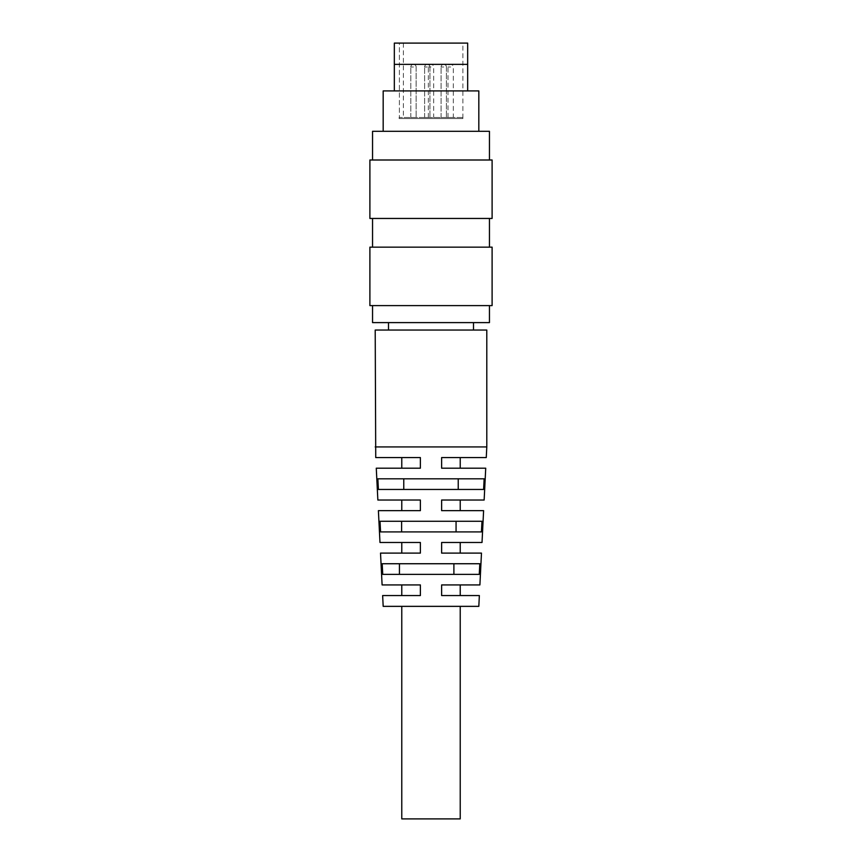 <?xml version="1.0" encoding="UTF-8"?>
<svg xmlns="http://www.w3.org/2000/svg" width="862" height="862" viewBox="0 0 862 862"><rect width="100%" height="100%" fill="white"/><g stroke="black" fill="none" stroke-linecap="round" stroke-linejoin="round"><path stroke-width="0.65" stroke-dasharray="4.31 3.23" d="M473.507 322.603L388.493 322.603L473.507 322.603M473.507 330.038L388.493 330.038L473.507 330.038M489.454 305.601L372.546 305.601L489.454 305.601M489.454 218.452L372.546 218.452L489.454 218.452M489.454 247.146L372.546 247.146L489.454 247.146M489.454 159.998L372.546 159.998L489.454 159.998M478.819 131.304L383.181 131.304L478.819 131.304M462.829 117.491L399.451 117.491L462.829 117.491L462.829 118.557L399.171 118.557L399.171 117.491M460.222 606.352L401.778 606.352L460.222 606.352M399.117 118.557L462.883 118.557L399.117 118.557L399.117 117.491M462.883 43.1L399.397 43.1L399.397 117.491L403.373 117.491L399.397 117.491L399.397 43.1L462.883 43.1L462.883 118.557M413.469 117.491L410.808 117.491L413.469 117.491M450.664 117.491L448.003 117.491L450.664 117.491M443.758 117.491L441.096 117.491L443.758 117.491M427.283 117.491L424.621 117.491L427.283 117.491M431 117.491L428.339 117.491L431 117.491M399.44 563.737L453.897 563.737L382.189 563.737L382.728 574.361L479.272 574.361L479.811 563.737L382.189 563.737L399.44 563.737L399.44 574.361L382.728 574.361L479.272 574.361L399.44 574.361M453.897 563.737L479.811 563.737L453.897 563.737L453.897 574.361M401.606 521.273L456.063 521.273L380.023 521.273L380.562 531.908L481.438 531.908L481.977 521.273L380.023 521.273L401.606 521.273L401.606 531.908L380.562 531.908L481.438 531.908L401.606 531.908M456.063 521.273L481.977 521.273L456.063 521.273L456.063 531.908M403.772 478.819L458.228 478.819L377.858 478.819L378.396 489.454L483.604 489.454L484.142 478.819L377.858 478.819L403.772 478.819L403.772 489.454L378.396 489.454L483.604 489.454L403.772 489.454M458.228 478.819L484.142 478.819L458.228 478.819L458.228 489.454M401.778 584.932L420.376 584.932L420.376 595.556L401.778 595.556L420.376 595.556L420.376 584.932L401.778 584.932L420.376 584.932L420.376 595.556L401.778 595.556M460.222 584.932L441.624 584.932L460.222 584.932L441.624 584.932L441.624 595.556L460.222 595.556M441.624 584.932L441.624 595.556L441.624 584.932M401.778 542.478L420.376 542.478L420.376 553.102L401.778 553.102L420.376 553.102L420.376 542.478L401.778 542.478L420.376 542.478L420.376 553.102L401.778 553.102M460.222 542.478L441.624 542.478L460.222 542.478L441.624 542.478L441.624 553.102L460.222 553.102M441.624 542.478L441.624 553.102L441.624 542.478M401.778 500.025L420.376 500.025L420.376 510.649L401.778 510.649L420.376 510.649L420.376 500.025L401.778 500.025L420.376 500.025L420.376 510.649L401.778 510.649M460.222 500.025L441.624 500.025L460.222 500.025L441.624 500.025L441.624 510.649L460.222 510.649M441.624 500.025L441.624 510.649L441.624 500.025M401.778 457.571L420.376 457.571L420.376 468.195L401.778 468.195L420.376 468.195L420.376 457.571L401.778 457.571L420.376 457.571L420.376 468.195L401.778 468.195M460.222 457.571L441.624 457.571L460.222 457.571L441.624 457.571L441.624 468.195L460.222 468.195M441.624 457.571L441.624 468.195L441.624 457.571M467.667 64.359L467.667 90.919L394.333 90.919L394.333 43.1L467.667 43.1L467.667 64.359L394.333 64.359M383.181 90.919L478.819 90.919M394.333 90.919L467.667 90.919M399.397 43.1L403.373 43.1L399.397 43.1M375.207 330.038L486.793 330.038M375.207 446.936L486.793 446.936M383.181 606.352L478.819 606.352M401.778 818.9L460.222 818.9M399.171 118.557L462.829 118.557M372.546 131.304L489.454 131.304M369.895 159.998L492.105 159.998M369.895 218.452L492.105 218.452M369.895 247.146L492.105 247.146M369.895 305.601L492.105 305.601M372.546 322.603L489.454 322.603M413.469 67.01L410.808 67.01L413.469 67.01M450.664 67.01L448.003 67.01L450.664 67.01M443.758 67.01L441.096 67.01L443.758 67.01M427.283 67.01L424.621 67.01L427.283 67.01M431 67.01L428.339 67.01L431 67.01M410.808 117.491L410.808 67.01L410.808 117.491M448.003 117.491L448.003 67.01A2.661 2.661 0 0 1 450.664 64.359A2.661 2.661 0 0 1 453.315 67.01L453.315 117.491M441.096 117.491L441.096 67.01L441.096 117.491M424.621 117.491L424.621 67.01L424.621 117.491M428.339 117.491L428.339 67.01A2.661 2.661 0 0 1 431 64.359A2.661 2.661 0 0 1 433.661 67.01L433.661 117.491M446.408 67.01A2.661 2.661 0 0 0 443.758 64.359A2.661 2.661 0 0 0 441.096 67.01A2.661 2.661 0 0 1 443.758 64.359A2.661 2.661 0 0 1 446.408 67.01L446.408 117.491L446.408 67.01M429.933 67.01A2.661 2.661 0 0 0 427.283 64.359A2.661 2.661 0 0 0 424.621 67.01A2.661 2.661 0 0 1 427.283 64.359A2.661 2.661 0 0 1 429.933 67.01L429.933 117.491L429.933 67.01M416.12 67.01A2.661 2.661 0 0 0 413.469 64.359A2.661 2.661 0 0 0 410.808 67.01A2.661 2.661 0 0 1 413.469 64.359A2.661 2.661 0 0 1 416.12 67.01L416.12 117.491L416.12 67.01M403.373 43.1L403.373 117.491"/><path stroke-width="1.29" d="M473.507 322.603L473.507 330.038M388.493 330.038L388.493 322.603M489.454 305.601L489.454 322.603L372.546 322.603L372.546 305.601M492.105 247.146L492.105 305.601L369.895 305.601L369.895 247.146L492.105 247.146M489.454 218.452L489.454 247.146M372.546 247.146L372.546 218.452M492.105 159.998L492.105 218.452L369.895 218.452L369.895 159.998L492.105 159.998M372.546 159.998L372.546 131.304L489.454 131.304L489.454 159.998M383.181 131.304L383.181 90.919L478.819 90.919L478.819 131.304M460.222 606.352L460.222 818.9L401.778 818.9L401.778 606.352M486.793 446.936L486.265 457.571L460.222 457.571L460.222 468.195L485.726 468.195L484.142 500.025L460.222 500.025L460.222 510.649L483.604 510.649L482.02 542.478L460.222 542.478L460.222 553.102L481.481 553.102L479.897 584.932L460.222 584.932L460.222 595.556L479.358 595.556L478.819 606.352L383.181 606.352L382.642 595.556L401.778 595.556L401.778 584.932L382.103 584.932L380.519 553.102L401.778 553.102L401.778 542.478L379.98 542.478L378.396 510.649L401.778 510.649L401.778 500.025L377.858 500.025L376.274 468.195L401.778 468.195L401.778 457.571L375.735 457.571L375.207 330.038L486.793 330.038L486.793 446.936L375.207 446.936M375.735 457.571L420.376 457.571L420.376 468.195L376.274 468.195M377.858 500.025L420.376 500.025L420.376 510.649L378.396 510.649M379.98 542.478L420.376 542.478L420.376 553.102L380.519 553.102M382.103 584.932L420.376 584.932L420.376 595.556L382.642 595.556M479.358 595.556L441.624 595.556L441.624 584.932L479.897 584.932M481.481 553.102L441.624 553.102L441.624 542.478L482.02 542.478M483.604 510.649L441.624 510.649L441.624 500.025L484.142 500.025M485.726 468.195L441.624 468.195L441.624 457.571L486.265 457.571M378.396 489.454L377.858 478.819L484.142 478.819L483.604 489.454L378.396 489.454M380.562 531.908L380.023 521.273L481.977 521.273L481.438 531.908L380.562 531.908M382.728 574.361L382.189 563.737L479.811 563.737L479.272 574.361L382.728 574.361M453.897 563.737L453.897 574.361M399.44 563.737L399.44 574.361M456.063 521.273L456.063 531.908M401.606 521.273L401.606 531.908M458.228 478.819L458.228 489.454M403.772 478.819L403.772 489.454M467.667 90.919L467.667 43.1L394.333 43.1L394.333 90.919M467.667 64.359L394.333 64.359"/></g></svg>
